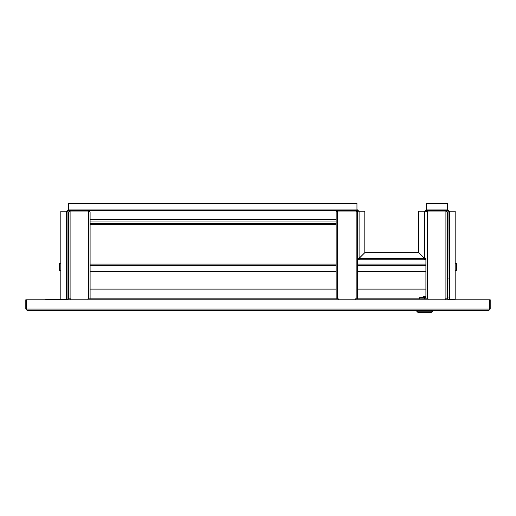 <?xml version="1.0" encoding="UTF-8"?>
<svg xmlns="http://www.w3.org/2000/svg" width="516" height="516" viewBox="0 0 516 516"><rect width="100%" height="100%" fill="white"/><g stroke="black" fill="none" stroke-linecap="round" stroke-linejoin="round"><path stroke-width="0.77" d="M60.095 310.516L109.747 310.516M25.8 309.084L27.232 310.516L26.516 309.084L25.8 309.084L25.8 299.796L26.516 299.796L26.516 309.084L489.484 309.084L488.768 310.516L490.2 309.084L490.2 299.796L26.516 299.796M68.099 299.08L62.236 299.08A1.432 1.432 0 0 0 60.998 299.796M62.236 299.08L60.811 299.08L60.811 211.205L67.951 211.205L67.951 299.796M455.002 299.796A1.432 1.432 0 0 0 453.764 299.08L448.049 299.08L448.049 299.796M488.768 310.516L27.232 310.516M490.2 309.084L489.484 309.084L489.484 299.796M68.099 299.796L68.099 298.867L68.667 298.867L68.667 211.921L70.099 211.915L70.099 210.489L68.667 210.489L68.667 203.343L356.956 203.343L356.956 210.489A0.716 0.716 0 0 1 357.665 211.205L364.812 211.205L364.812 252.614L359.097 258.329L357.665 258.355L357.665 211.205M445.192 299.796L445.192 298.867L447.901 298.867L447.901 299.796M359.097 211.205L359.097 258.329L358.381 258.355A0.716 0.716 0 0 0 359.097 259.071L359.097 259.787L359.123 258.355L364.838 252.64L418.728 252.64L424.442 258.355L424.468 259.071A0.716 0.716 0 0 0 425.184 258.355L425.9 258.355L424.468 258.329L418.753 252.614L418.753 211.205L425.9 211.205L425.9 211.915L427.325 211.915L427.325 298.867L357.594 298.867L357.594 289.115L425.9 289.115M336.161 298.867L336.161 211.921L337.593 211.915L337.593 298.867L88.675 298.867L88.675 211.915L90.1 211.921L88.675 210.489L88.675 211.915L70.099 211.915L70.099 298.867L70.808 298.867L70.808 299.796M60.811 299.08L45.808 299.08L45.808 299.796M447.333 209.773A1.432 1.432 0 0 1 448.759 211.205M425.9 211.205A0.716 0.716 0 0 1 426.616 210.489L426.616 203.343L447.333 203.343L447.333 210.489A0.716 0.716 0 0 1 448.049 211.205L455.189 211.205L455.189 299.08L453.764 299.08M425.184 211.205A1.432 1.432 0 0 1 426.616 209.773M424.468 259.071L424.468 259.787L359.097 259.787A1.432 1.432 0 0 1 357.665 258.355L358.381 258.355M425.9 298.867L425.9 258.355A1.432 1.432 0 0 1 424.468 259.787L424.442 258.355L359.123 258.355L359.097 259.071M356.956 209.773A1.432 1.432 0 0 1 358.381 211.205M447.901 299.08L448.049 211.205M447.333 210.489L445.901 210.489L445.901 211.915L447.333 211.921L445.901 210.489L426.616 210.489M67.241 211.205A1.432 1.432 0 0 1 68.667 209.773M356.956 210.489L356.169 210.489L356.169 211.915L357.594 211.921L356.169 210.489L70.099 210.489L68.667 211.915L69.383 211.921L70.099 211.205M67.951 211.205A0.716 0.716 0 0 1 68.667 210.489M425.184 258.355L424.468 258.329L424.468 211.205M60.811 270.861L59.379 270.223L59.379 263.637L60.811 262.999M68.17 268.92L68.383 262.644L68.17 268.92M455.189 262.999L456.621 263.637L456.621 270.223L455.189 270.861M447.617 271.216L447.617 262.644L447.617 271.216L448.049 271.003M355.453 299.796L355.453 298.867L356.169 298.867L356.169 211.915L337.593 211.915L337.593 210.489L336.161 211.915L336.877 211.921L337.593 211.205M337.593 298.867L338.303 298.867L338.303 299.796M357.594 264.108L425.9 264.108L357.594 264.108L357.594 211.915L356.169 211.205M357.594 211.921L357.594 298.867L356.169 298.867M336.161 211.915L336.161 217.636M87.959 299.796L87.959 298.867L88.675 298.867M90.1 217.636L90.1 211.915L88.675 211.205M90.1 298.867L90.1 211.921M70.099 298.867L68.667 298.867M68.667 211.915L68.667 217.636M427.325 298.867L428.041 298.867L428.041 299.796M447.333 298.867L447.333 211.921L445.901 211.205M445.901 298.867L445.901 211.915L427.325 211.915L427.325 210.489L425.9 211.915L426.616 211.921L427.325 211.205M447.333 217.636L447.333 211.915M180.839 310.516L227.633 310.516M298.725 310.516L416.754 310.516L416.754 311.225L418.179 312.657L416.754 311.225L432.473 311.225L432.473 310.516L455.905 310.516M422.565 297.081L425.9 297.081M418.179 312.657L431.041 312.657L432.473 311.225M425.9 297.655L419.611 297.655L419.611 298.867M425.9 297.293L421.649 297.293L421.649 297.655M448.049 297.655L447.333 297.655M68.667 265.321L68.454 265.321A1.213 1.213 0 0 1 68.66 264.65L68.667 271.255M90.1 264.108L336.161 264.108M218.487 264.108L207.774 264.108M336.161 289.115L90.1 289.115M90.1 271.255L336.161 271.255M357.594 271.255L425.9 271.255M90.1 219.597L336.161 219.597M336.161 224.602L90.1 224.602M336.161 223.886L90.1 223.886M89.029 211.921L89.029 211.302M69.737 211.302L69.737 211.921M356.524 211.921L356.524 211.302M337.232 211.302L337.232 211.921M68.667 209.057L356.956 209.057M66.525 211.205L66.525 299.08M447.333 209.057L426.616 209.057M449.475 299.08L449.475 211.205M424.61 297.655L424.61 298.867M90.1 265.321L336.161 265.321M357.594 265.321L425.9 265.321M336.161 223.17L90.1 223.17M90.1 221.029L336.161 221.029M448.049 283.897L447.333 283.897M448.049 278.543L447.333 278.543M67.951 278.543L68.667 278.543M67.951 283.897L68.667 283.897M422.449 297.081L425.9 296.036L422.12 297.293M68.738 276.415L67.951 276.55M68.738 286.025L67.951 285.89"/></g></svg>
